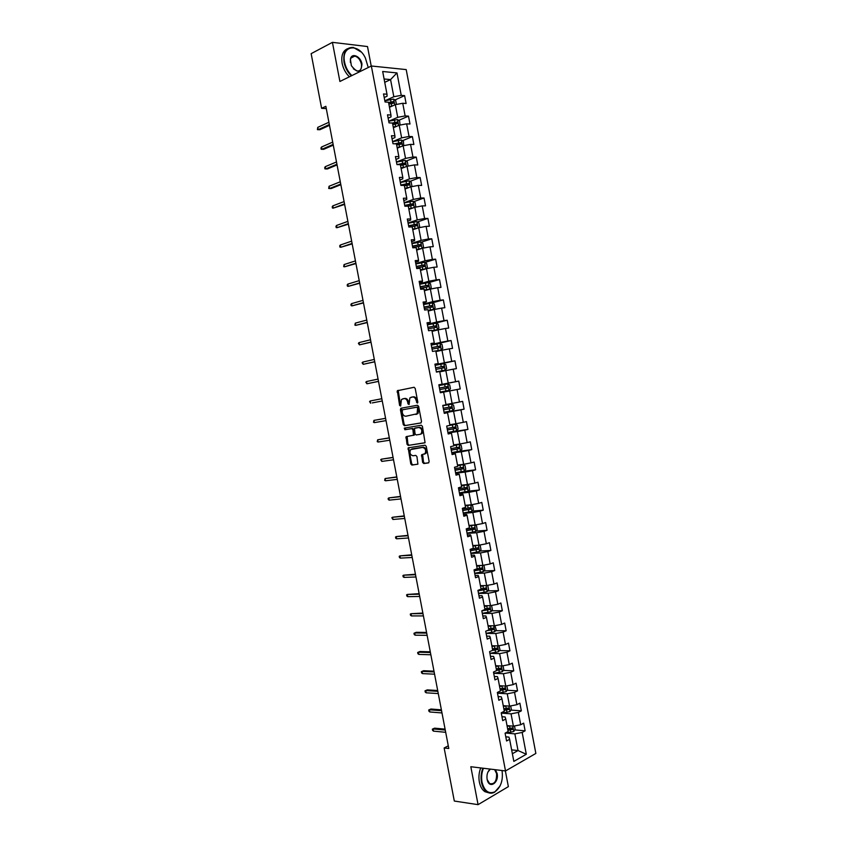 <?xml version="1.0" encoding="UTF-8"?>
<svg xmlns="http://www.w3.org/2000/svg" width="847" height="847" viewBox="0 0 847 847"><rect width="100%" height="100%" fill="white"/><g stroke="black" fill="none" stroke-linecap="round" stroke-linejoin="round"><path stroke-width="1.27" d="M417.338 403.087L417.815 402.071L415.199 388.381L414.035 387.28L397.317 390.721L399.604 405.438L400.663 406.062L401.425 399.519L403.977 398.598C405.787 398.503 407.015 399.689 407.661 402.124L408 403.881L409.08 404.506L409.842 397.931L412.447 396.989C414.278 396.894 415.528 398.079 416.184 400.536L417.338 403.087M422.611 462.377L423.775 463.531L428.455 462.917L429.143 461.509L426.253 446.348L425.078 445.204L408.18 447.851L410.784 463.944L411.928 465.088L417.91 464.124L416.925 456.544L415.771 455.4L413.008 455.781C410.096 454.871 409.292 452.806 410.615 449.598L422.568 447.417C425.533 448.296 426.348 450.371 425.035 453.632L421.626 454.754L422.611 462.377L423.511 462.155L424.675 463.309L428.815 462.758M371.219 66.066L367.503 46.553L332.426 42.35L339.901 81.471L371.346 66.002L505.511 770.95L470.826 766.726L478.068 804.65L454.31 801.04L444.146 747.986L448.794 748.494L325.841 106.309L321.616 108.321L326.286 108.617M332.426 42.35L311.145 53.657L321.616 108.321M420.843 422.981L421.52 421.541L418.63 406.348L417.455 405.237L401.065 408.222L400.409 409.652L403.267 424.601L404.4 425.713L420.906 422.96M422.441 426.359L425.078 442.716L408.169 445.416L407.026 444.283L406.062 436.703L413.495 435.22L412.934 429.757L411.78 428.624L404.898 429.747L404.284 428.127L421.266 425.226L422.441 426.359M371.346 66.002L406.2 69.592L535.855 753.438L505.511 770.95M514.785 729.913L525.119 730.823L523.668 723.147L520.704 724.746L518.353 712.412L521.328 710.845L519.878 703.158L516.892 704.704L514.553 692.37L517.538 690.856L516.077 683.169L513.091 684.651L510.741 672.296L513.748 670.845L512.287 663.148L509.28 664.577L506.93 652.211L509.947 650.824L508.486 643.117L505.468 644.482L503.118 632.116L506.146 630.782L504.674 623.064L501.646 624.377L499.296 611.989L502.335 610.719L500.873 603L497.824 604.25L495.474 591.852L498.523 590.645L497.062 582.916L494.002 584.102L491.652 571.704L494.712 570.55L493.25 562.81L490.18 563.943L487.819 551.524L490.9 550.434L489.428 542.694L486.347 543.763L483.986 531.334L487.078 530.307L485.606 522.557L482.515 523.573L480.154 511.133L483.256 510.159L481.784 502.409L478.682 503.351L476.31 490.911L479.434 489.99L477.962 482.229L474.839 483.118L472.478 470.667L475.601 469.81L474.129 462.049L470.996 462.875L468.624 450.403L471.768 449.609L470.297 441.838L467.152 442.61L464.781 430.128L467.936 429.397L466.453 421.615L463.298 422.325L460.927 409.832L464.092 409.154L462.621 401.372L459.445 402.018L457.073 389.514L460.249 388.911L458.767 381.108L455.591 381.701L453.209 369.186L456.406 368.636L454.924 360.833L451.726 361.362L449.355 348.837L452.552 348.35L451.07 340.536L447.862 341.013L445.49 328.477L448.698 328.043L447.216 320.23L443.997 320.632L441.615 308.086L444.844 307.715L443.362 299.902L440.122 300.24L437.74 287.684L440.991 287.377L439.498 279.552L436.258 279.838L433.865 267.271L437.126 267.017L435.633 259.182L432.372 259.404L429.99 246.826L433.262 246.646L431.769 238.801L428.497 238.96L426.105 226.371L429.387 226.244L427.904 218.399L424.612 218.505L422.219 205.906L425.512 205.842L424.029 197.986L420.726 198.018L418.333 185.408L421.637 185.408L420.144 177.542L416.83 177.521L414.437 164.9L417.762 164.964L416.269 157.087L412.944 157.013L410.541 144.371L413.876 144.498L412.383 136.621L409.048 136.473L406.645 123.831L409.99 124.011L408.498 116.124L405.141 115.923L402.738 103.26L406.105 103.514L404.601 95.616L401.234 95.351L396.978 72.916L382.675 71.497L386.994 94.218L383.522 93.943L385.057 101.979L388.519 102.233L390.954 115.044L387.492 114.832L389.027 122.868L392.479 123.059L394.914 135.859L391.462 135.711L392.997 143.736L396.438 143.863L398.863 156.653L395.433 156.568L396.957 164.593L400.387 164.646L402.812 177.436L399.392 177.415L400.917 185.419L404.337 185.419L406.761 198.187L403.363 198.23L404.877 206.234L408.275 206.17L410.71 218.928L407.312 219.034L408.836 227.028L412.224 226.901L414.649 239.648L411.271 239.817L412.785 247.811L416.163 247.62L418.577 260.357L415.221 260.59L416.735 268.573L420.091 268.319L422.515 281.045L419.159 281.331L420.673 289.314L424.029 288.996L426.443 301.712L423.108 302.061L424.622 310.034L427.947 309.653L430.371 322.358L427.047 322.771L428.561 330.732L431.875 330.288L434.289 342.982L430.975 343.469L432.489 351.42L435.792 350.912L438.206 363.596L434.913 364.146L436.417 372.087L439.709 371.515L442.123 384.189L438.841 384.803L440.345 392.743L460.249 388.911M525.119 730.823L522.165 732.443L526.305 754.254L513.833 761.4L509.629 739.315L506.58 740.987L505.087 733.174L508.147 731.522L505.775 719.039L502.705 720.649L501.223 712.825L504.293 711.226L501.922 698.733L498.841 700.289L497.348 692.454L500.429 690.93L498.057 678.426L494.966 679.919L493.473 672.073L496.564 670.602L494.193 658.087L491.08 659.517L489.587 651.671L492.7 650.263L490.318 637.738L487.205 639.104L485.702 631.248L488.835 629.903L486.453 617.368L483.319 618.67L481.816 610.814L484.96 609.522L482.568 596.976L479.423 598.226L477.93 590.359L481.085 589.131L478.693 576.574L475.538 577.76L474.034 569.883L477.2 568.718L474.807 556.151L471.641 557.273L470.138 549.385L473.314 548.284L470.921 535.706L467.735 536.765L466.242 528.877L469.429 527.84L467.036 515.241L463.838 516.247L462.335 508.348L465.543 507.374L463.14 494.764L459.932 495.707L458.428 487.808L461.647 486.887L459.243 474.267L456.025 475.156L454.511 467.237L457.751 466.379L455.347 453.759L452.107 454.574L450.604 446.655L453.844 445.861L451.44 433.23L448.19 433.982L446.687 426.052L449.937 425.321L447.534 412.68L444.273 413.368L442.759 405.438L446.03 404.771L443.627 392.108M501.805 713.132L511.048 713.841L513.398 726.165L507.025 725.625M501.964 716.71L505.087 716.964L505.775 719.039M513.398 726.165L520.704 724.746M511.048 713.841L518.353 712.412M497.814 693.217L507.247 693.788L509.587 706.123L503.234 705.678M498.131 696.594L501.255 696.795L501.922 698.733M509.587 706.123L516.892 704.704M507.247 693.788L514.553 692.37M493.79 673.291L503.436 673.714L505.775 686.07L499.444 685.721M494.309 676.457L497.411 676.605L498.057 678.426M505.775 686.07L513.091 684.651M503.436 673.714L510.741 672.296M489.905 653.355L499.614 653.63L501.964 665.996L495.643 665.753M490.477 656.309L493.579 656.404L494.193 658.087M501.964 665.996L509.28 664.577M499.614 653.63L506.93 652.211M486.114 633.408L495.791 633.524L498.142 645.901L491.842 645.763M486.633 636.139L489.735 636.182L490.318 637.738M498.142 645.901L505.468 644.482M495.791 633.524L503.118 632.116M482.324 613.44L491.969 613.408L494.33 625.795L488.041 625.753M482.801 615.949L485.882 615.949L486.453 617.368M494.33 625.795L501.646 624.377M491.969 613.408L499.296 611.989M478.523 593.461L488.147 593.271L490.508 605.669L484.24 605.721M478.957 595.748L482.028 595.685L482.568 596.976M490.508 605.669L497.824 604.25M488.147 593.271L495.474 591.852M474.712 573.461L484.315 573.112L486.676 585.521L480.429 585.679M475.103 575.526L478.174 575.409L478.693 576.574M486.676 585.521L494.002 584.102M484.315 573.112L491.652 571.704M470.911 553.451L480.493 552.943L482.843 565.362L476.617 565.627M471.26 555.283L474.32 555.124L474.807 556.151M482.843 565.362L490.18 563.943M480.493 552.943L487.819 551.524M467.099 533.409L476.649 532.752L479.01 545.182L472.795 545.542M467.406 535.018L470.456 534.817L470.921 535.706M479.01 545.182L486.347 543.763M476.649 532.752L483.986 531.334M463.288 513.367L472.817 512.541L475.178 524.981L468.973 525.447M463.553 514.743L466.591 514.489L467.036 515.241M475.178 524.981L482.515 523.573M472.817 512.541L480.154 511.133M459.466 493.293L468.973 492.319L471.334 504.77L465.151 505.341M459.688 494.447L462.727 494.14L463.14 494.764M471.334 504.77L478.682 503.351M468.973 492.319L476.31 490.911M455.654 473.208L465.13 472.075L467.491 484.537L461.329 485.204M455.824 474.14L459.243 474.267M467.491 484.537L474.839 483.118M465.13 472.075L472.478 470.667M451.832 453.103L461.276 451.811L463.648 464.283L457.496 465.056M451.959 453.812L455.347 453.759M463.648 464.283L470.996 462.875M461.276 451.811L468.624 450.403M447.999 432.986L457.422 431.536L459.794 444.019L453.664 444.897M448.095 433.463L451.44 433.23M459.794 444.019L467.152 442.61M457.422 431.536L464.781 430.128M444.177 412.849L453.569 411.24L455.94 423.733L449.821 424.718M444.22 413.103L447.534 412.68M455.94 423.733L463.298 422.325M453.569 411.24L460.927 409.832M440.334 392.701L449.715 390.922L452.086 403.426L445.988 404.517M452.086 403.426L459.445 402.018M449.715 390.922L457.073 389.514M439.773 371.844L445.85 370.594L448.222 383.109L438.862 384.94M438.852 384.877L442.123 384.189M448.222 383.109L455.591 381.701M445.85 370.594L453.209 369.186M435.93 351.6L441.986 350.245L444.357 362.77L435.03 364.761M434.966 364.464L438.206 363.596M444.357 362.77L451.726 361.362M441.986 350.245L449.355 348.837M432.076 331.336L438.111 329.875L440.493 342.41L431.187 344.56M431.081 344.041L434.289 342.982M440.493 342.41L447.862 341.013M438.111 329.875L445.49 328.477M428.222 311.061L434.236 309.494L436.629 322.04L427.343 324.348M427.195 323.596L430.371 322.358M436.629 322.04L443.997 320.632M434.236 309.494L441.615 308.086M424.358 290.754L430.361 289.092L432.753 301.648L423.489 304.115M423.309 303.131L426.443 301.712M432.753 301.648L440.122 300.24M430.361 289.092L437.74 287.684M420.493 270.447L426.486 268.668L428.868 281.236L419.646 283.872M419.413 282.654L422.367 281.807L422.515 281.045M428.868 281.236L436.258 279.838M426.486 268.668L433.865 267.271M416.629 250.109L422.6 248.224L424.993 260.802L415.792 263.608M415.517 262.157L418.46 261.257L418.577 260.357M424.993 260.802L432.372 259.404M422.6 248.224L429.99 246.826M412.764 229.759L418.714 227.769L421.107 240.357L411.928 243.322M411.61 241.639L414.543 240.696L414.649 239.648M421.107 240.357L428.497 238.96M418.714 227.769L426.105 226.371M408.889 209.389L414.829 207.293L417.222 219.902L408.074 223.015M407.703 221.109L410.636 220.104L410.71 218.928M417.222 219.902L424.612 218.505M414.829 207.293L422.219 205.906M405.014 188.997L410.933 186.806L413.325 199.416L404.21 202.698M403.797 200.559L406.719 199.5L406.761 198.187M413.325 199.416L420.726 198.018M410.933 186.806L418.333 185.408M401.139 168.595L407.036 166.298L409.44 178.918L400.335 182.359M399.89 179.988L402.791 178.886L402.812 177.436M409.44 178.918L416.83 177.521M407.036 166.298L414.437 164.9M397.254 148.172L403.14 145.769L405.533 158.4L396.47 162.01M395.973 159.405L398.873 158.241L398.863 156.653M405.533 158.4L412.944 157.013M403.14 145.769L410.541 144.371M393.368 127.728L399.233 125.218L401.637 137.86L392.595 141.629M392.055 138.802L394.946 137.585L394.914 135.859M401.637 137.86L409.048 136.473M399.233 125.218L406.645 123.831M389.482 107.273L395.327 104.657L397.73 117.309L388.72 121.248M388.127 118.178L391.018 116.907L390.954 115.044M397.73 117.309L405.141 115.923M395.327 104.657L402.738 103.26M384.739 82.328L390.562 79.586L393.823 96.738L384.962 100.772M384.21 97.532L387.079 96.219L386.994 94.218M393.823 96.738L401.234 95.351M384.104 78.983L390.562 79.586L396.978 72.916M478.068 804.65L508.359 786.641L505.373 770.929M448.285 745.826L444.146 747.986M511.641 749.881L518.025 750.548L514.86 733.873L505.765 733.036M512.371 753.735L518.025 750.548L526.305 754.254M505.786 736.816L508.92 737.112L509.629 739.315M514.86 733.873L522.165 732.443M394.914 99.999L404.601 95.616M398.693 120.369L408.498 116.124M402.463 140.718L412.383 136.621M406.232 161.057L416.269 157.087M409.98 181.374L420.144 177.542M413.728 201.66L424.029 197.986M417.455 221.946L427.904 218.399M421.181 242.2L431.769 238.801M424.887 262.432L435.633 259.182M428.582 282.654L439.498 279.552M432.012 302.919L443.362 299.902M433.886 323.543L447.216 320.23M431.43 345.078L451.07 340.536M435.083 365.068L454.924 360.833M438.873 385.014L458.767 381.108M444.124 412.595L464.092 409.154M447.904 432.489L467.936 429.397M457.316 451.599L471.768 449.609M463.722 471.25L475.601 469.81M468.158 491.165L479.434 489.99M472.107 511.133L483.256 510.159M476.035 531.09L487.078 530.307M479.953 551.037L490.9 550.434M483.859 570.963L494.712 570.55M487.756 590.878L498.523 590.645M491.641 610.782L502.335 610.719M495.516 630.676L506.146 630.782M499.391 650.549L509.947 650.824M503.245 670.411L513.748 670.845M507.099 690.263L517.538 690.856M503.976 709.585L505.31 709.68M510.942 710.093L521.328 710.845M507.724 729.288L509.947 729.479M417.74 402.738L417.095 400.366C416.438 397.899 415.189 396.714 413.368 396.809L412.447 396.989M411.081 397.243L413.368 396.809M402.632 398.852L404.898 398.418C406.698 398.334 407.926 399.509 408.572 401.954L408.91 403.701L408 403.881M414.172 387.27L398.228 390.552L400.515 405.258L399.604 405.438M401.838 408.074L401.319 409.472L404.167 424.4L405.311 425.522L421.075 422.897M417.603 408L416.788 407.216L402.389 409.81L402.283 412.658C402.928 415.083 404.146 416.269 405.946 416.216L417.073 413.781L417.603 408L418.513 407.82L416.788 407.216M402.389 409.81L417.698 407.036M415.93 414.469L417.984 413.59L418.873 409.683L417.963 409.863M418.513 407.82L418.873 409.683M424.95 442.833L408.169 445.416M407.1 436.385L407.926 444.072L409.069 445.204M413.167 435.422L414.395 435.019L414.659 433.823L413.844 429.556L412.69 428.423L404.898 429.747M405.268 427.862L405.808 429.545M420.038 434.352L421.15 433.738C422.515 430.445 421.7 428.36 418.725 427.491L414.479 428.349L415.03 433.823L416.195 434.956L420.038 434.352M420.271 434.299L422.05 433.526C423.415 430.244 422.611 428.159 419.636 427.301L418.725 427.491M415.729 427.936L419.636 427.301M422.632 454.447L423.511 462.155M424.231 454.183L425.935 453.41C427.259 450.149 426.433 448.084 423.479 447.195L422.568 447.417M412.32 448.846L423.479 447.195M409.196 447.534L408.836 448.815L411.684 463.722L412.828 464.865L417.825 464.209M396.438 104.446L395.687 100.539L393.59 99.088L384.834 100.804M392.796 105.79L389.345 106.574M390.838 106.669L389.429 107.008M388.868 104.086L393.559 103.154L393.336 101.587L388.572 102.508M388.657 102.942L392.045 102.169L392.881 103.006M329.335 124.551L318.197 129.644L319.912 129.718L317.413 129.644L318.197 129.644L317.763 127.368L328.901 122.264M319.912 129.718L329.494 125.345M317.413 129.644L317.763 127.368M367.926 66.532L365.406 58.051C358.292 42.466 340.907 45.569 344.591 62.223C345.724 67.591 348.149 72.037 351.865 75.584M351.325 75.849C347.609 72.228 345.174 67.728 344.041 62.329C342.919 52.207 346.01 47.241 353.326 47.432L361.129 51.995M361.965 64.033C361.129 72.937 357.593 73.488 351.357 65.685L350.393 59.269C351.452 52.239 360.758 56.146 361.965 64.033M353.347 68.776L357.042 71.032C360.494 71.148 361.955 68.851 361.425 64.139C360.303 59.735 358.101 57.056 354.798 56.093C352.511 55.828 351.05 57.003 350.425 59.608L350.383 62.466M349.398 76.791C345.682 73.191 343.257 68.692 342.124 63.303C341.002 55.648 342.813 50.778 347.566 48.692M353.686 56.05L354.332 56.326M483.425 768.261C481.647 772.739 481.181 777.387 482.028 782.215C484.41 791.119 488.698 794.327 494.892 791.818C500.852 787.392 503.245 780.352 502.07 770.685L502.049 770.526M500.048 785.995L494.669 792.157C492.043 793.575 489.492 793.512 487.014 791.977C484.262 790.071 482.409 786.852 481.488 782.321C480.63 777.44 481.085 772.739 482.854 768.197M495.453 769.722L497.136 773.523C499.19 782.723 489.397 789.245 487.258 779.96L487.11 779.293C486.527 774.867 487.544 771.458 490.148 769.076M487.173 779.568L489.651 783.602C494.468 784.587 496.776 781.262 496.596 773.629L494.637 769.627M488.941 792.887L484.886 791.67C482.123 789.775 480.281 786.567 479.36 782.035C478.502 777.165 478.957 772.464 480.725 767.933M490.392 769.108L487.925 772.051M400.102 125.06L399.572 120.962L397.476 119.554L388.72 121.269M396.872 126.235L393.241 127.039M394.988 127.039L393.315 127.442M392.764 124.551L397.444 123.63L397.243 122.053L392.193 123.037M392.542 123.376L395.951 122.614L396.767 123.461M403.733 145.652L403.447 141.375L401.362 139.988L392.606 141.703M400.97 146.658L397.127 147.484M399.181 147.389L397.19 147.854M396.65 144.996L401.33 144.075L401.15 142.508L394.734 143.799M396.174 143.852L399.848 143.037L400.652 143.905M321.532 147.018L320.939 148.003L321.182 149.263L321.966 149.284L321.532 147.018L332.702 142.116M333.136 144.403L321.966 149.284L323.67 149.337L333.284 145.144M325.301 166.658L324.697 167.611L324.941 168.871L325.735 168.924L325.301 166.658L336.503 161.957M336.937 164.244L325.735 168.924L327.429 168.945L337.064 164.921M407.386 166.224L408.063 165.684L407.322 161.766L405.247 160.411L396.491 162.126M405.088 167.06L401.002 167.907M403.426 167.706L401.065 168.246M400.536 165.419L405.215 164.509L405.046 162.942L397.042 164.593M398.471 164.614L403.754 163.45L404.527 164.318M411.06 186.785L411.928 186.054L411.187 182.137L409.122 180.824L400.366 182.529M407.735 187.992L404.94 188.627M409.228 187.441L404.887 188.32M404.411 185.832L409.09 184.921L408.942 183.354L400.843 185.006M400.906 185.324L407.46 183.852L408.402 184.731M414.702 207.335L415.803 206.403L415.051 202.486L412.997 201.215L404.241 202.909M412.044 208.277L408.815 208.987M413.4 207.801L408.762 208.711M408.286 206.223L412.965 205.313L412.828 203.746L404.718 205.387M404.771 205.673L411.335 204.222L412.267 205.112M329.06 186.266L328.689 188.458L329.494 188.532L329.06 186.266L340.293 181.777M340.727 184.064L329.494 188.532L331.177 188.532L340.854 184.688M332.818 205.874L332.204 206.774L332.448 208.034L333.252 208.129L332.818 205.874L344.083 201.586M344.517 203.873L333.252 208.129L344.634 204.434M336.566 225.45L335.952 226.329L336.195 227.589L337 227.716L336.566 225.45L347.873 221.374M348.308 223.65L337 227.716L348.413 224.169M418.344 227.896L419.657 226.731L418.916 222.825L416.862 221.586L408.116 223.28M416.343 228.563L412.68 229.325M417.603 228.139L412.637 229.082M410.488 226.975L416.84 225.694L416.713 224.127L408.593 225.757M408.635 226.001L415.199 224.582L416.142 225.482M340.325 245.016L339.7 245.874L339.943 247.123L340.759 247.282L340.325 245.016L351.664 241.141M352.098 243.428L340.759 247.282L352.183 243.883M420.779 241.967L422.007 248.415L423.521 247.049L422.78 243.142L420.726 241.935L411.991 243.629M420.641 248.849L416.544 249.653M421.859 248.457L416.502 249.442M412.754 247.663L420.705 246.054L420.599 244.497L412.457 246.106M412.5 246.318L419.064 244.91L419.996 245.842M344.073 264.571L343.681 266.646L344.507 266.826L344.073 264.571L355.444 260.897M355.878 263.184L344.507 266.826L355.952 263.576M420.408 269.96L425.829 268.785L427.375 267.345L426.634 263.438L424.591 262.274L415.856 263.957M425.829 268.785L420.366 269.77M416.629 267.991L424.569 266.392L424.485 264.836L416.322 266.434M416.364 266.614L422.928 265.238L423.86 266.18M347.81 284.105L347.185 284.91L347.429 286.159L348.244 286.36L347.81 284.105L359.223 280.643M359.657 282.919L348.244 286.36L359.721 283.258M424.262 290.246L429.694 289.092L431.229 287.62L430.488 283.724L428.455 282.591L419.72 284.274M429.694 289.092L424.231 290.098M420.483 288.308L428.434 286.72L428.36 285.164L420.186 286.741M420.218 286.9L426.782 285.534L427.714 286.498M351.558 303.628L350.923 304.401L351.166 305.651L351.992 305.873L351.558 303.628L362.992 300.357M363.437 302.633L351.992 305.873L363.49 302.919M428.116 310.51L433.548 309.388L435.072 307.885L434.331 303.988L432.309 302.887L423.574 304.571M432.362 302.919L433.579 309.356L428.095 310.394M424.347 308.594L432.288 307.027L432.224 305.471L424.051 307.038M424.072 307.165L430.636 305.82L431.557 306.805M355.295 323.131L354.893 325.121L355.729 325.375L355.295 323.131L366.772 320.071M367.206 322.336L355.729 325.375L367.249 322.569M431.97 330.764L437.401 329.663L438.915 328.128L438.185 324.242L436.163 323.173L427.439 324.846M436.216 323.194L437.433 329.631L431.949 330.679M428.201 328.869L436.141 327.313L436.099 325.767L427.904 327.313M427.926 327.408L434.49 326.084L435.4 327.101M359.033 342.612L358.387 343.331L359.467 344.856L359.033 342.612L370.541 339.753M370.975 342.029L359.467 344.856L371.007 342.199M435.813 351.007L441.245 349.927L442.759 348.361L442.028 344.475L440.017 343.437L431.292 345.1M441.245 349.927L435.803 350.944M432.055 349.133L439.995 347.588L439.964 346.042L431.758 347.566M431.769 347.641L438.333 346.338L439.244 347.386M362.76 362.082L362.114 362.781L363.194 364.326L362.76 362.082L374.3 359.424M374.745 361.701L363.194 364.326L374.766 361.807M436.374 371.865L445.088 370.171L446.602 368.572L445.861 364.686L443.86 363.681L435.136 365.343M445.088 370.171L436.374 371.833M435.898 369.366L443.849 367.842L443.828 366.296L435.612 367.81M435.612 367.842L442.176 366.571L443.066 367.651M366.497 381.531L365.84 382.209L366.92 383.776L366.497 381.531L378.069 379.085M378.503 381.351L366.92 383.776L378.514 381.404M440.218 392.055L448.931 390.393L450.435 388.762L449.704 384.877L447.703 383.913L438.99 385.576M439.752 389.588L447.692 388.074L447.682 386.528L439.455 388.032L446.02 386.783L446.877 387.947M370.224 400.97L369.557 401.616L370.647 403.214L370.224 400.97L381.828 398.725M372.278 402.907L382.262 400.991L372.278 402.907M451.546 404.125L442.833 405.777L451.546 404.125L453.537 405.057L454.267 408.932L452.806 410.551L451.589 404.146M452.806 410.551L444.061 412.256M443.595 409.8L451.536 408.296L451.536 406.751L443.299 408.243M451.536 406.751L450.233 406.983L450.159 408.529L443.584 409.768M385.576 418.302L373.94 420.387L385.586 418.344M374.374 422.632L373.516 422.251L373.94 420.387L374.374 422.632L386.02 420.61M447.894 432.436L456.607 430.784L458.1 429.09L457.359 425.215L455.379 424.315L448.846 425.575M455.379 424.315L449.937 425.31M447.428 429.98L455.368 428.497L455.39 426.962L447.131 428.434M455.39 426.962L454.087 427.163L453.992 428.709L447.417 429.927M389.324 437.846L377.667 439.794L389.334 437.952M378.09 442.028L377.233 441.626L377.667 439.794L378.09 442.028L389.768 440.207M451.737 452.605L460.44 450.953L461.922 449.228L461.192 445.363L459.212 444.495L453.791 445.554M459.212 444.495L453.77 445.469M451.271 450.149L459.201 448.677L459.233 447.142L450.975 448.603M457.941 447.332L457.825 448.868L451.25 450.064M393.061 457.38L381.383 459.18L393.093 457.539M381.806 461.414L380.705 459.752L381.383 459.18L381.806 461.414L393.527 459.794M455.57 472.753L464.272 471.112L465.744 469.354L465.014 465.49L463.044 464.654L457.624 465.723M463.044 464.654L457.602 465.606M455.093 470.307L463.034 468.846L463.076 467.311L454.807 468.751M461.827 467.491L461.647 469.016L455.072 470.18M396.798 476.903L385.089 478.555L396.841 477.115M385.523 480.789L384.654 480.334L385.089 478.555L385.523 480.789L397.264 479.37M459.392 492.89L468.095 491.249L469.566 489.46L468.825 485.596L466.866 484.791L461.446 485.871M466.866 484.791L461.424 485.723M458.926 490.434L466.866 488.994L466.909 487.459L458.629 488.888M465.702 487.639L465.469 489.143L458.894 490.286M400.525 496.395L388.805 497.909L400.578 496.67M389.228 500.143L388.36 499.666L388.127 498.428L388.805 497.909L389.228 500.143L401.012 498.925M463.214 513.007L471.917 511.366L473.378 509.545L472.647 505.68L470.688 504.918L465.278 505.998M470.688 504.918L465.247 505.828M462.758 510.55L470.688 509.121L470.752 507.597L462.462 509.005M469.566 507.766L469.291 509.248L462.716 510.381M404.263 515.887L392.51 517.252L404.326 516.204M392.944 519.476L391.822 517.739L392.51 517.252L392.944 519.476L404.75 518.459M474.489 525.034L469.1 526.114M473.229 525.129L469.058 525.913M475.77 531.418L474.564 525.045L476.459 525.754L477.189 529.619L475.739 531.471L467.036 533.102M466.581 530.656L474.511 529.237L474.574 527.713L466.284 529.11M473.42 527.882L473.113 529.343L466.538 530.444M407.989 535.357L396.216 536.575L408.063 535.728M396.64 538.798L395.761 538.279L395.528 537.04L396.216 536.575L396.64 538.798L408.487 537.983M477.93 545.246L472.922 546.209M476.617 545.32L472.88 545.976M478.576 545.203L480.27 545.817L481.001 549.671L479.593 551.503L470.858 553.186M470.392 550.741L478.333 549.332L478.036 547.787L471.239 549.004M477.263 547.977L476.925 549.417L470.35 550.497M411.716 554.806L399.922 555.886L411.79 555.24M400.345 558.109L399.456 557.559L399.223 556.32L399.922 555.886L400.345 558.109L412.224 557.485M481.414 565.415L476.745 566.294M480.016 565.478L476.692 566.029M482.663 565.362L484.071 565.849L484.802 569.703L483.362 571.619L474.68 573.25M474.214 570.804L482.144 569.417L482.229 567.892L477.105 568.75M481.107 568.062L480.736 569.47L474.161 570.539M415.432 574.234L403.617 575.177L415.528 574.732M404.04 577.4L403.151 576.818L402.918 575.589L403.617 575.177L404.04 577.4L415.951 576.976M484.929 585.563L480.556 586.357M483.393 585.605L480.493 586.06M486.75 585.51L487.872 585.87L488.603 589.724L487.173 591.661L478.491 593.292M478.026 590.846L485.956 589.48L486.051 587.956L481.022 588.792M484.939 588.125L484.548 589.512L477.962 590.55M419.149 593.662L407.312 594.446L419.254 594.202M407.735 596.669L406.846 596.066L406.613 594.838L407.312 594.446L407.735 596.669L419.689 596.447M488.475 605.679L484.368 606.399M486.76 605.7L484.304 606.081M490.805 605.605L491.673 605.88L492.403 609.724L490.974 611.703L482.292 613.323M481.837 610.878L489.767 609.522L489.873 607.998L484.823 608.845M488.772 608.167L488.348 609.533L482.854 610.391M422.865 613.059L411.007 613.704L422.981 613.662M411.43 615.928L410.53 615.303L410.297 614.075L411.007 613.704L411.43 615.928L423.405 615.907M492.054 625.774L488.168 626.431M490.18 625.764L488.105 626.071M494.87 625.689L496.204 629.713L494.775 631.714L486.104 633.334M487.004 630.687L493.568 629.543L493.685 628.029L488.634 628.866M492.594 628.199L492.149 629.533L488.306 630.126M426.581 632.444L416.248 632.317L414.691 632.953L426.697 633.101M415.115 635.176L414.215 634.519L413.982 633.291L414.691 632.953L415.115 635.176L427.132 635.345M495.654 645.848L491.98 646.441M493.653 645.806L491.906 646.06M498.947 645.742L499.995 649.67L498.576 651.714L489.905 653.323M492.192 650.485L497.369 649.554L497.496 648.04L492.435 648.876M496.416 648.209L495.95 649.522L492.658 650.02M430.287 651.819L419.932 651.523L418.376 652.179L430.424 652.529M418.81 654.392L417.899 653.725L417.666 652.486L418.376 652.179L418.81 654.392L430.848 654.773M499.275 665.89L495.781 666.43M497.168 665.806L495.696 666.017M503.054 665.784L503.785 669.628L502.377 671.692L493.706 673.301M496.533 670.401L501.17 669.553L501.297 668.029L496.236 668.865M500.228 668.209L499.741 669.49L496.448 669.988M433.992 671.173L423.606 670.708L422.06 671.396L434.14 671.936M422.484 673.609L421.573 672.91L421.34 671.682L422.06 671.396L422.484 673.609L434.564 674.18M421.34 671.682L423.606 670.708M502.896 685.911L499.571 686.409M500.725 685.795L499.486 685.964M506.866 685.858L507.575 689.553L506.167 691.65L497.496 693.259M500.323 690.379L504.96 689.522L505.098 688.008L500.037 688.844M504.039 688.188L503.542 689.447L500.238 689.924M437.698 690.517L427.28 689.882L425.745 690.591L437.846 691.332M426.168 692.804L425.247 692.073L425.014 690.845L425.745 690.591L426.168 692.804L438.28 693.566M425.014 690.845L427.28 689.882M506.538 705.911L503.372 706.366M504.304 705.752L503.277 705.9M510.677 705.911L511.355 709.468L509.958 711.596L501.286 713.206M504.124 710.326L508.761 709.479L508.899 707.965L503.827 708.801M507.84 708.145L507.321 709.373L504.029 709.85M441.393 709.839L430.954 709.034L429.418 709.765L441.562 710.707M429.842 711.978L428.921 711.226L428.688 710.008L429.418 709.765L429.842 711.978L441.986 712.941M428.688 710.008L430.954 709.034M510.19 725.89L507.162 726.313M507.904 725.699L507.067 725.805M514.489 725.953L515.135 729.373L513.748 731.533L505.193 733.11M507.914 730.273L512.541 729.426L512.7 727.912L507.618 728.738M511.641 728.092L511.112 729.299L507.819 729.765M445.088 729.14L434.617 728.166L433.092 728.928L445.268 730.072M433.516 731.141L432.595 730.368L432.362 729.14L433.092 728.928L433.516 731.141L445.691 732.306M432.362 729.14L434.617 728.166M417.095 400.366L416.184 400.536M408.572 401.954L407.661 402.124M404.898 398.418L403.977 398.598M397.942 391.801L397.031 391.97M398.598 390.351L397.677 390.52M417.433 402.134L416.512 402.314M405.311 425.522L404.4 425.713M404.167 424.4L403.267 424.601M401.319 409.472L400.409 409.652M407.926 444.072L407.026 444.283M406.708 437.687L405.808 437.888M414.659 433.823L413.749 434.024M413.844 429.556L412.934 429.757M412.69 428.423L411.78 428.624M415.792 427.926L414.892 428.127M422.282 455.707L421.372 455.93M412.616 448.783L411.716 448.995M412.828 464.865L411.928 465.088M411.684 463.722L410.784 463.944M408.836 448.815L407.936 449.026M424.675 463.309L423.775 463.531M394.744 104.912L393.643 99.131M390.965 101.936L390.488 99.438M391.738 106.002L391.261 103.503M391.939 102.18L393.262 101.587M398.651 125.472L397.529 119.586M394.85 122.402L394.374 119.914M395.623 126.468L395.147 123.98M395.824 122.624L397.148 122.053M402.547 146.002L401.414 140.03M398.736 142.857L398.27 140.369M399.509 146.923L399.043 144.435M399.71 143.048L401.033 142.497M406.454 166.52L405.3 160.454M402.621 163.302L402.156 160.814M403.394 167.357L402.918 164.869M403.585 163.46L404.919 162.931M410.34 187.028L409.175 180.856M406.507 183.725L406.031 181.237M407.28 187.78L406.804 185.292M407.46 183.852L408.794 183.344M414.236 207.504L413.05 201.247M410.382 204.127L409.906 201.639M411.155 208.171L410.679 205.694M411.335 204.222L412.669 203.746M418.122 227.97L416.915 221.618M414.257 224.508L413.781 222.03M415.03 228.552L414.554 226.075M415.199 224.582L416.544 224.127M418.122 244.878L417.656 242.401M418.894 248.923L418.429 246.445M419.064 244.91L420.408 244.487M425.872 268.743L424.643 262.295M421.997 265.227L421.52 262.75M422.759 269.261L422.293 266.794M422.928 265.238L424.273 264.825M429.725 289.06L428.508 282.612M425.861 285.555L425.385 283.078M426.623 289.589L426.157 287.122M426.782 285.534L428.137 285.153M429.715 305.873L429.249 303.395M430.488 309.907L430.011 307.429M430.636 305.82L431.991 305.46M433.579 326.169L433.103 323.692M434.342 330.203L433.876 327.725M434.49 326.084L435.845 325.756M441.287 349.885L440.059 343.459M437.433 346.444L436.957 343.977M438.195 350.478L437.73 348.001M438.333 346.338L439.699 346.021M445.13 370.128L443.913 363.702M441.276 366.709L440.811 364.242M442.049 370.732L441.573 368.265M442.176 366.571L443.553 366.285M448.974 390.351L447.756 383.935M445.13 386.952L444.664 384.485M445.893 390.975L445.427 388.508M446.02 386.783L447.396 386.518M448.974 407.174L448.508 404.718M449.736 411.197L449.27 408.73M450.159 408.529L451.536 408.296M456.649 430.742L455.432 424.336M452.817 427.386L452.34 424.929M453.579 431.398L453.103 428.942M453.992 428.709L455.368 428.497M460.482 450.911L459.265 444.516M456.649 447.576L456.184 445.12M457.412 451.589L456.946 449.132M457.825 448.868L459.201 448.677M464.304 471.07L463.087 464.675M460.482 467.745L460.016 465.289M461.244 471.758L460.779 469.302M461.647 469.016L463.034 468.846M468.126 491.196L466.919 484.812M464.315 487.904L463.849 485.447M465.077 491.906L464.611 489.45M465.469 489.143L466.866 488.994M471.948 511.323L470.741 504.939M468.137 508.041L467.671 505.595M468.899 512.043L468.433 509.587M469.291 509.248L470.688 509.121M471.97 528.168L471.504 525.712M472.721 532.16L472.255 529.714M473.113 529.343L474.511 529.237M479.593 551.503L478.396 545.214M475.781 548.263L475.326 545.817M476.543 552.265L476.078 549.809M476.925 549.417L478.333 549.332M483.404 571.566L482.229 565.383M479.603 568.358L479.137 565.912M480.365 572.339L479.9 569.893M480.736 569.47L482.144 569.417M487.205 591.619L486.051 585.531M483.415 588.421L482.949 585.976M484.177 592.413L483.711 589.967M484.548 589.512L485.956 589.48M491.016 611.65L489.873 605.669M487.226 608.474L486.76 606.029M487.988 612.455L487.523 610.02M488.348 609.533L489.767 609.522M494.817 631.661L493.695 625.785M491.038 628.506L490.572 626.071M491.789 632.487L491.324 630.052M492.149 629.533L493.568 629.543M498.618 651.661L497.517 645.89M494.839 648.527L494.373 646.092M495.59 652.497L495.135 650.062M495.95 649.522L497.369 649.554M502.409 671.639L501.329 665.964M498.639 668.527L498.174 666.091M499.391 672.497L498.936 670.062M499.741 669.49L501.17 669.553M506.199 691.597L505.151 686.038M502.44 688.505L501.975 686.07M503.192 692.475L502.726 690.04M503.542 689.447L504.96 689.522M509.989 711.544L508.952 706.08M506.231 708.473L505.775 706.038M506.982 712.433L506.527 710.008M507.321 709.373L508.761 709.479M513.78 731.48L512.763 726.112M510.021 728.42L509.566 725.995M510.773 732.38L510.318 729.955M511.112 729.299L512.541 729.426M398.228 390.552L397.317 390.721M401.594 408.243L400.684 408.423M417.984 413.59L417.073 413.781M406.973 436.501L406.062 436.703M414.395 435.019L413.495 435.22M405.194 427.926L404.284 428.127M422.05 433.526L421.15 433.738M422.526 454.532L421.626 454.754M425.935 453.41L425.035 453.632M409.09 447.64L408.18 447.851M392.045 102.169L393.336 101.587M354.798 56.093L350.944 58.051M484.886 791.67L487.014 791.977M395.951 122.614L397.243 122.053M399.848 143.037L401.15 142.508M403.754 163.45L405.046 162.942M407.651 183.841L408.942 183.354M411.536 204.212L412.828 203.746M415.422 224.571L416.713 224.127M419.307 244.91L420.599 244.497M423.182 265.227L424.485 264.836M427.057 285.534L428.36 285.164M430.932 305.82L432.224 305.471M434.797 326.084L436.099 325.767M438.661 346.338L439.964 346.042M442.526 366.571L443.828 366.296M446.38 386.783L447.682 386.528M458.005 447.311L459.233 447.142M462.134 467.428L463.076 467.311M466.125 487.544L466.909 487.459M470.064 507.66L470.752 507.597M473.96 527.755L474.574 527.713M477.835 547.84L478.407 547.808M481.699 567.913L482.229 567.892"/></g></svg>
